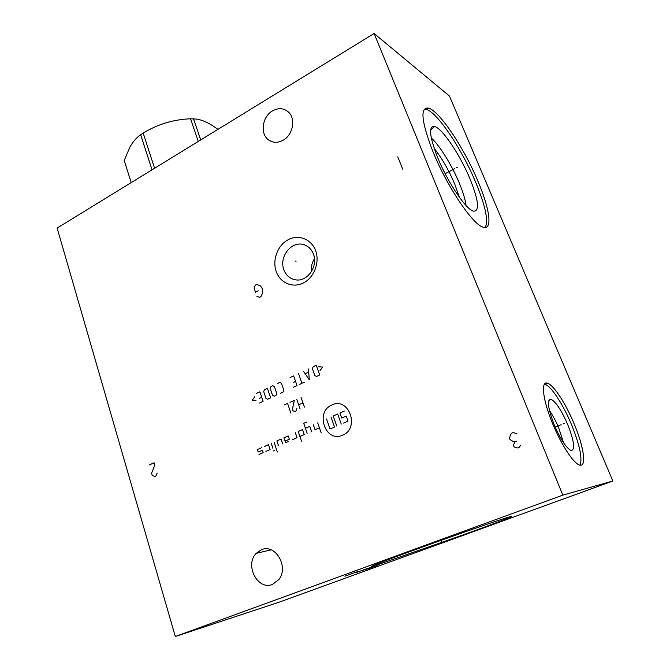 <?xml version="1.0" encoding="UTF-8"?>
<svg xmlns="http://www.w3.org/2000/svg" width="670" height="670" viewBox="0 0 670 670"><rect width="100%" height="100%" fill="white"/><g stroke="black" fill="none" stroke-linecap="round" stroke-linejoin="round"><path stroke-width="1" d="M57.134 228.076L374.111 33.5L562.825 495.122L175.314 636.5L57.134 228.076M261.392 549.743L256.25 553.319C244.399 564.919 257.657 590.814 272.489 584.416L278.812 579.583C289.281 566.937 275.211 543.269 261.392 549.743M272.456 110.91C262.104 116.689 259.843 134.151 268.703 140.022C273.125 142.986 277.958 143.045 283.209 140.189C293.05 134.863 296.006 118.54 288.326 111.94C283.644 107.996 278.352 107.652 272.456 110.91M276.199 271.484C272.12 260.077 277.606 245.337 288.058 239.785C298.452 234.056 311.458 239.056 315.629 250.731C319.967 262.313 314.197 277.539 303.485 282.908C292.84 288.46 280.119 282.974 276.199 271.484M374.111 33.5L449.486 96.078L612.866 481.01L279.063 602.204L175.314 636.5M562.825 495.122L612.866 481.01M378.466 564.458L373.433 565.999C365.192 568.353 385.535 560.405 421.572 547.356C457.518 534.333 498.12 520.238 508.605 517.106L510.222 516.629C518.505 514.317 495.616 523.119 463.431 534.786L378.466 564.458M433.004 151.805C421.338 121.546 419.856 106.974 428.549 108.088C439.604 111.019 464.302 148.363 478.045 181.461C489.736 208.822 492.844 230.463 483.263 227.214C473.188 225.187 447.15 186.821 433.004 151.805M552.733 423.892C542.608 399.755 540.564 380.267 547.65 383.282C553.763 385.124 565.656 403.441 573.981 423.44C583.846 446.488 587.071 468.012 579.416 464.997C573.495 463.339 561.192 444.553 552.733 423.892M424.286 109.143L426.262 109.377C437.393 112.258 462.124 149.536 475.834 182.608C485.532 206.151 488.648 221.108 485.164 227.499M437.753 157.819C429.411 136.278 428.348 125.818 434.579 126.446C442.368 128.355 460.139 155.005 469.955 178.79C478.681 200.539 479.854 211.335 473.464 211.167C466.144 209.635 447.753 182.516 437.753 157.819M431.296 137.995C439.746 145.541 452.024 165.465 459.344 183.212C463.062 192.215 465.307 199.643 466.06 205.489M459.335 197.189L454.762 184.166C448.791 170.13 441.94 158.212 434.21 148.422M314.49 258.721C311.977 262.556 310.947 266.894 311.399 271.735M283.871 269.742C278.695 256.861 291.659 240.404 303.837 244.684C308.368 246.158 311.584 249.332 313.468 254.198C318.325 266.082 307.614 281.727 296.031 279.909C290.219 279.047 286.165 275.663 283.871 269.742M563.478 442.61L558.738 427.896C555.857 421.053 552.767 415.283 549.475 410.593M554.257 424.872C547.784 407.904 546.737 399.362 551.1 399.253C555.933 401.916 561.468 410.341 567.699 424.537C574.291 441.446 575.379 450.106 570.974 450.516C566.15 447.87 560.581 439.319 554.257 424.872M579.969 465.156C582.632 458.665 579.793 445.098 571.443 424.437C563.135 404.454 551.234 386.171 545.079 384.354L544.45 384.195M152.023 169.828L140.65 134.687L143.171 133.079C157.693 124.235 173.488 119.469 190.556 118.783L196.586 119.084C203.043 120.098 210.154 123.523 217.926 129.377M149.695 129.469C159.535 124.327 169.971 121.052 181.009 119.645M154.586 168.254L143.171 133.079M198.278 141.437L190.556 118.783M200.732 139.93L193.488 118.732M131.22 182.6L124.218 160.44L129.888 147.166C132.861 141.839 136.445 137.685 140.65 134.687M441.371 540.832L441.848 542.122L441.371 540.832M354.321 572.683L357.906 571.535M356.122 572.105L344.874 576.2M355.134 572.666L357.252 571.987M367.302 568.512L356.264 572.532M361.767 570.765L371.364 567.214M368.793 568.503L377.989 565.086L365.477 569.567M369.748 568.043L371.733 567.406M295.403 261.116L296.048 261.3L295.403 261.116M256.903 296.324L259.642 297.312L260.998 296.609L262.347 293.502L262.305 288.711L260.571 286.006L256.803 284.39L255.446 285.093L254.441 286.819L254.114 288.192L255.505 292.254L258.218 290.839M342.579 435.182C360.318 428.323 348.835 396.456 331.918 405.007C314.624 411.882 325.494 443.272 342.579 435.182M292.731 439.604L297.036 437.711L295.353 432.761M299.909 436.446L304.239 434.545L302.538 429.579L298.217 431.497L301.601 441.421M306.617 422.058L303.728 423.348L307.136 433.272M311.491 431.354L309.783 426.371L305.428 428.298M313.342 424.797L315.067 429.78L319.464 427.845M317.731 422.854L321.206 432.845M285.052 441.094L289.323 439.219L288.209 435.927L283.946 437.812L285.604 442.744L288.452 441.488M282.774 443.992L281.115 439.068L276.886 440.935L278.527 445.86M274.08 442.183L277.355 452.024M271.275 443.423L272.908 448.331M274.248 450.558L273.192 451.019M265.915 451.404L270.102 449.562L268.477 444.662L264.298 446.513M258.972 454.461L263.134 452.627L262.33 450.181L258.176 452.016L257.372 449.578L261.526 447.744M336.767 426.045L333.224 415.995L337.688 414.018L341.256 424.085M330.997 416.983L334.531 427.024L330.067 428.976L326.55 418.951M343.509 423.097L348.023 421.12L346.222 416.07L341.717 418.055L339.933 413.022L344.43 411.028M301.048 397.268L304.431 407.084M300.118 409.035L296.751 399.245M302.982 402.871L298.669 404.831M296.936 408.055L296.433 410.71L294.591 411.539L292.891 410.702L292.413 409.303L294.298 400.367L290.026 402.327M290.922 413.206L287.597 403.441L284.566 404.831M320.059 370.502L322.739 367.076L318.744 366.783M316.257 365.242L313.15 366.708L312.396 368.684L314.841 375.652L316.583 376.465L319.707 375.007L316.257 365.242M303.468 371.272L309.331 379.84L308.401 368.944M308.543 372.11L305.252 373.659M298.552 373.584L301.919 383.29M304.381 382.143L299.465 384.429M293.343 387.277L297.011 385.577L293.669 375.887L290.018 377.604M293.133 382.553L295.571 381.414M280.613 393.206L283.025 392.084L283.762 390.141L281.417 383.248L279.742 382.444L277.338 383.575M274.407 386.54L272.749 385.736L270.965 386.573L270.236 388.508L272.548 395.367L274.206 396.188L276.007 395.35L276.735 393.416L274.407 386.54M267.389 388.257L264.424 389.655L263.704 391.582L265.99 398.424L267.64 399.245L270.621 397.854L267.389 388.257M259.55 403.013L263.092 401.364L259.893 391.791L256.367 393.449M259.357 398.357L261.719 397.251M254.767 396.824L252.247 400.107L255.982 400.459M402.796 169.351L397.779 156.83M149.167 465.039L154.1 462.761L154.402 466.136L151.596 473.263L152.207 475.323L154.678 476.546L155.917 475.985L157.174 473.07M516.989 433.917L513.337 432.519L511.57 433.23L510.297 435.165L509.518 438.314L510.004 439.545L512.759 441.296L515.021 441.823L513.354 445.341L513.848 446.572L515.23 447.459L517.5 447.995L519.284 447.292L520.565 445.357M516.796 441.128L515.021 441.823M456.287 167.81L457.426 167.207L456.287 167.81M454.528 168.739L445.14 173.723M563.127 423.909L564.416 423.406L563.127 423.909M561.142 424.696L555.187 427.05M271.116 549.852L256.25 553.319M272.414 141.839L268.703 140.022M428.549 108.088L426.262 109.377M430.584 130.24L434.579 126.446M303.837 244.684L304.415 244.877M373.433 565.999L373.265 565.514M548.621 400.945L551.1 399.253M547.65 383.282L545.079 384.354"/></g></svg>
